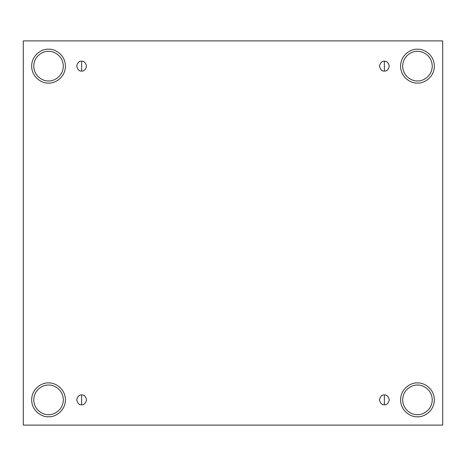 <?xml version="1.0" encoding="UTF-8"?>
<svg xmlns="http://www.w3.org/2000/svg" width="466" height="466" viewBox="0 0 466 466"><rect width="100%" height="100%" fill="white"/><g stroke="black" fill="none" stroke-linecap="round" stroke-linejoin="round"><path stroke-width="0.35" stroke-dasharray="2.33 1.75" d="M81.632 404.785C83.962 405.065 85.604 403.422 86.559 399.857C85.604 396.292 83.962 394.65 81.632 394.929C83.962 394.65 85.604 396.292 86.559 399.857C85.604 403.422 83.962 405.065 81.632 404.785C79.302 405.065 77.659 403.422 76.704 399.857C77.659 396.292 79.302 394.65 81.632 394.929C79.302 394.65 77.659 396.292 76.704 399.857C77.659 403.422 79.302 405.065 81.632 404.785M384.368 404.785C386.698 405.065 388.341 403.422 389.296 399.857C388.341 396.292 386.698 394.65 384.368 394.929C386.698 394.65 388.341 396.292 389.296 399.857C388.341 403.422 386.698 405.065 384.368 404.785C382.038 405.065 380.396 403.422 379.44 399.857C380.396 396.292 382.038 394.65 384.368 394.929C382.038 394.65 380.396 396.292 379.44 399.857C380.396 403.422 382.038 405.065 384.368 404.785M384.368 71.071C386.698 71.35 388.341 69.708 389.296 66.143C388.341 62.578 386.698 60.935 384.368 61.215C386.698 60.935 388.341 62.578 389.296 66.143C388.341 69.708 386.698 71.35 384.368 71.071C382.038 71.35 380.396 69.708 379.44 66.143C380.396 62.578 382.038 60.935 384.368 61.215C382.038 60.935 380.396 62.578 379.44 66.143C380.396 69.708 382.038 71.35 384.368 71.071M81.632 71.071C83.962 71.35 85.604 69.708 86.559 66.143C85.604 62.578 83.962 60.935 81.632 61.215C83.962 60.935 85.604 62.578 86.559 66.143C85.604 69.708 83.962 71.35 81.632 71.071C79.302 71.35 77.659 69.708 76.704 66.143C77.659 62.578 79.302 60.935 81.632 61.215C79.302 60.935 77.659 62.578 76.704 66.143C77.659 69.708 79.302 71.35 81.632 71.071M417.46 382.965C422.4 382.283 434.126 387.351 434.359 399.857C434.126 412.363 422.4 417.437 417.46 416.755C422.4 417.437 434.126 412.363 434.359 399.857C434.126 387.351 422.4 382.283 417.46 382.965C412.515 382.283 400.795 387.351 400.562 399.857C400.795 412.363 412.515 417.437 417.46 416.755C412.515 417.437 400.795 412.363 400.562 399.857C400.795 387.351 412.515 382.283 417.46 382.965M417.46 385.073C421.782 384.479 432.046 388.918 432.244 399.857C432.046 410.802 421.782 415.235 417.46 414.641C421.782 415.235 432.046 410.802 432.244 399.857C432.046 388.918 421.782 384.479 417.46 385.073C413.138 384.479 402.874 388.918 402.676 399.857C402.874 410.802 413.138 415.235 417.46 414.641C413.138 415.235 402.874 410.802 402.676 399.857C402.874 388.918 413.138 384.479 417.46 385.073M48.54 382.965C53.485 382.283 65.205 387.351 65.438 399.857C65.205 412.363 53.485 417.437 48.54 416.755C53.485 417.437 65.205 412.363 65.438 399.857C65.205 387.351 53.485 382.283 48.54 382.965C43.6 382.283 31.874 387.351 31.641 399.857C31.874 412.363 43.6 417.437 48.54 416.755C43.6 417.437 31.874 412.363 31.641 399.857C31.874 387.351 43.6 382.283 48.54 382.965M48.54 385.073C52.862 384.479 63.126 388.918 63.324 399.857C63.126 410.802 52.862 415.235 48.54 414.641C52.862 415.235 63.126 410.802 63.324 399.857C63.126 388.918 52.862 384.479 48.54 385.073C44.218 384.479 33.954 388.918 33.756 399.857C33.954 410.802 44.218 415.235 48.54 414.641C44.218 415.235 33.954 410.802 33.756 399.857C33.954 388.918 44.218 384.479 48.54 385.073M48.54 49.245C53.485 48.563 65.205 53.637 65.438 66.143C65.205 78.649 53.485 83.717 48.54 83.035C53.485 83.717 65.205 78.649 65.438 66.143C65.205 53.637 53.485 48.563 48.54 49.245C43.6 48.563 31.874 53.637 31.641 66.143C31.874 78.649 43.6 83.717 48.54 83.035C43.6 83.717 31.874 78.649 31.641 66.143C31.874 53.637 43.6 48.563 48.54 49.245M48.54 51.359C52.862 50.765 63.126 55.198 63.324 66.143C63.126 77.082 52.862 81.521 48.54 80.927C52.862 81.521 63.126 77.082 63.324 66.143C63.126 55.198 52.862 50.765 48.54 51.359C44.218 50.765 33.954 55.198 33.756 66.143C33.954 77.082 44.218 81.521 48.54 80.927C44.218 81.521 33.954 77.082 33.756 66.143C33.954 55.198 44.218 50.765 48.54 51.359M417.46 49.245C422.4 48.563 434.126 53.637 434.359 66.143C434.126 78.649 422.4 83.717 417.46 83.035C422.4 83.717 434.126 78.649 434.359 66.143C434.126 53.637 422.4 48.563 417.46 49.245C412.515 48.563 400.795 53.637 400.562 66.143C400.795 78.649 412.515 83.717 417.46 83.035C412.515 83.717 400.795 78.649 400.562 66.143C400.795 53.637 412.515 48.563 417.46 49.245M417.46 51.359C421.782 50.765 432.046 55.198 432.244 66.143C432.046 77.082 421.782 81.521 417.46 80.927C421.782 81.521 432.046 77.082 432.244 66.143C432.046 55.198 421.782 50.765 417.46 51.359C413.138 50.765 402.874 55.198 402.676 66.143C402.874 77.082 413.138 81.521 417.46 80.927C413.138 81.521 402.874 77.082 402.676 66.143C402.874 55.198 413.138 50.765 417.46 51.359M442.7 40.903L23.3 40.903L23.3 425.097L442.7 425.097L442.7 40.903L442.7 425.097L23.3 425.097L23.3 40.903L442.7 40.903"/><path stroke-width="0.7" d="M81.632 394.929L81.632 404.785C83.962 405.065 85.604 403.422 86.559 399.857C85.604 396.292 83.962 394.65 81.632 394.929C83.962 394.65 85.604 396.292 86.559 399.857C85.604 403.422 83.962 405.065 81.632 404.785C79.302 405.065 77.659 403.422 76.704 399.857C77.659 396.292 79.302 394.65 81.632 394.929C79.302 394.65 77.659 396.292 76.704 399.857C77.659 403.422 79.302 405.065 81.632 404.785L81.632 394.929M384.368 394.929L384.368 404.785C386.698 405.065 388.341 403.422 389.296 399.857C388.341 396.292 386.698 394.65 384.368 394.929C386.698 394.65 388.341 396.292 389.296 399.857C388.341 403.422 386.698 405.065 384.368 404.785C382.038 405.065 380.396 403.422 379.44 399.857C380.396 396.292 382.038 394.65 384.368 394.929C382.038 394.65 380.396 396.292 379.44 399.857C380.396 403.422 382.038 405.065 384.368 404.785L384.368 394.929M384.368 61.215L384.368 71.071C386.698 71.35 388.341 69.708 389.296 66.143C388.341 62.578 386.698 60.935 384.368 61.215C386.698 60.935 388.341 62.578 389.296 66.143C388.341 69.708 386.698 71.35 384.368 71.071C382.038 71.35 380.396 69.708 379.44 66.143C380.396 62.578 382.038 60.935 384.368 61.215C382.038 60.935 380.396 62.578 379.44 66.143C380.396 69.708 382.038 71.35 384.368 71.071L384.368 61.215M81.632 61.215L81.632 71.071C83.962 71.35 85.604 69.708 86.559 66.143C85.604 62.578 83.962 60.935 81.632 61.215C83.962 60.935 85.604 62.578 86.559 66.143C85.604 69.708 83.962 71.35 81.632 71.071C79.302 71.35 77.659 69.708 76.704 66.143C77.659 62.578 79.302 60.935 81.632 61.215C79.302 60.935 77.659 62.578 76.704 66.143C77.659 69.708 79.302 71.35 81.632 71.071L81.632 61.215M417.46 416.755C422.4 417.437 434.126 412.363 434.359 399.857C434.126 387.351 422.4 382.283 417.46 382.965C422.4 382.283 434.126 387.351 434.359 399.857C434.126 412.363 422.4 417.437 417.46 416.755C412.515 417.437 400.795 412.363 400.562 399.857C400.795 387.351 412.515 382.283 417.46 382.965C412.515 382.283 400.795 387.351 400.562 399.857C400.795 412.363 412.515 417.437 417.46 416.755M417.46 414.641C421.782 415.235 432.046 410.802 432.244 399.857C432.046 388.918 421.782 384.479 417.46 385.073C413.138 384.479 402.874 388.918 402.676 399.857C402.874 410.802 413.138 415.235 417.46 414.641C413.138 415.235 402.874 410.802 402.676 399.857C402.874 388.918 413.138 384.479 417.46 385.073C421.782 384.479 432.046 388.918 432.244 399.857C432.046 410.802 421.782 415.235 417.46 414.641M48.54 416.755C53.485 417.437 65.205 412.363 65.438 399.857C65.205 387.351 53.485 382.283 48.54 382.965C53.485 382.283 65.205 387.351 65.438 399.857C65.205 412.363 53.485 417.437 48.54 416.755C43.6 417.437 31.874 412.363 31.641 399.857C31.874 387.351 43.6 382.283 48.54 382.965C43.6 382.283 31.874 387.351 31.641 399.857C31.874 412.363 43.6 417.437 48.54 416.755M48.54 414.641C52.862 415.235 63.126 410.802 63.324 399.857C63.126 388.918 52.862 384.479 48.54 385.073C44.218 384.479 33.954 388.918 33.756 399.857C33.954 410.802 44.218 415.235 48.54 414.641C44.218 415.235 33.954 410.802 33.756 399.857C33.954 388.918 44.218 384.479 48.54 385.073C52.862 384.479 63.126 388.918 63.324 399.857C63.126 410.802 52.862 415.235 48.54 414.641M48.54 83.035C53.485 83.717 65.205 78.649 65.438 66.143C65.205 53.637 53.485 48.563 48.54 49.245C53.485 48.563 65.205 53.637 65.438 66.143C65.205 78.649 53.485 83.717 48.54 83.035C43.6 83.717 31.874 78.649 31.641 66.143C31.874 53.637 43.6 48.563 48.54 49.245C43.6 48.563 31.874 53.637 31.641 66.143C31.874 78.649 43.6 83.717 48.54 83.035M48.54 80.927C52.862 81.521 63.126 77.082 63.324 66.143C63.126 55.198 52.862 50.765 48.54 51.359C44.218 50.765 33.954 55.198 33.756 66.143C33.954 77.082 44.218 81.521 48.54 80.927C44.218 81.521 33.954 77.082 33.756 66.143C33.954 55.198 44.218 50.765 48.54 51.359C52.862 50.765 63.126 55.198 63.324 66.143C63.126 77.082 52.862 81.521 48.54 80.927M417.46 83.035C422.4 83.717 434.126 78.649 434.359 66.143C434.126 53.637 422.4 48.563 417.46 49.245C422.4 48.563 434.126 53.637 434.359 66.143C434.126 78.649 422.4 83.717 417.46 83.035C412.515 83.717 400.795 78.649 400.562 66.143C400.795 53.637 412.515 48.563 417.46 49.245C412.515 48.563 400.795 53.637 400.562 66.143C400.795 78.649 412.515 83.717 417.46 83.035M417.46 80.927C421.782 81.521 432.046 77.082 432.244 66.143C432.046 55.198 421.782 50.765 417.46 51.359C413.138 50.765 402.874 55.198 402.676 66.143C402.874 77.082 413.138 81.521 417.46 80.927C413.138 81.521 402.874 77.082 402.676 66.143C402.874 55.198 413.138 50.765 417.46 51.359C421.782 50.765 432.046 55.198 432.244 66.143C432.046 77.082 421.782 81.521 417.46 80.927M23.3 40.903L442.7 40.903L442.7 425.097L23.3 425.097L23.3 40.903L23.3 425.097L442.7 425.097L442.7 40.903L23.3 40.903"/></g></svg>
